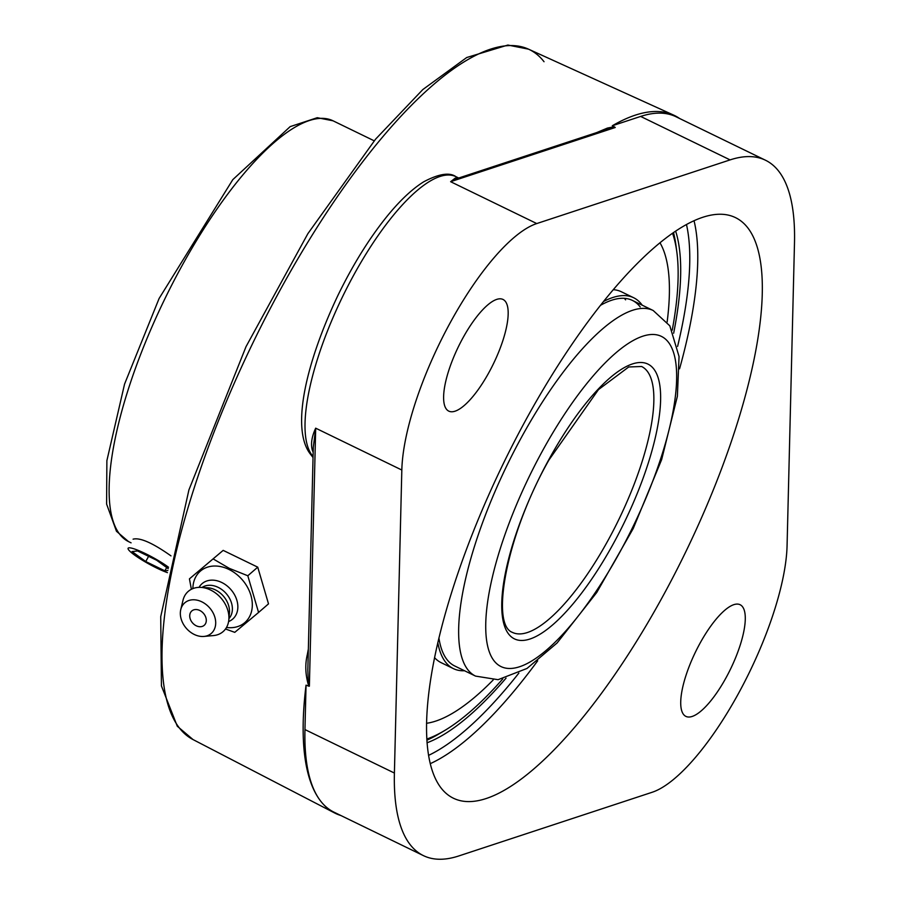 <?xml version="1.0" encoding="UTF-8"?>
<svg xmlns="http://www.w3.org/2000/svg" width="901" height="901" viewBox="0 0 901 901"><rect width="100%" height="100%" fill="white"/><g stroke="black" fill="none" stroke-linecap="round" stroke-linejoin="round"><path stroke-width="1.35" d="M133.089 539.17C140.038 537.368 152.663 542.943 170.976 555.883M640.194 306.937A203.232 63.813 115.9 0 0 632.356 300.393A203.232 63.813 115.9 0 0 600.584 305.27M438.911 637.976A203.232 63.813 115.9 0 0 446.873 659.431A203.232 63.813 115.9 0 0 454.712 665.974L475.537 676.099L498.062 679.692L526.995 668.452L557.077 642.987L596.744 592.498L633.223 528.515L661.661 459.578L677.372 396.294L679.05 356.514L669.826 325.835L653.191 310.507A203.232 63.813 115.9 0 0 521.229 437.773A203.232 63.813 115.9 0 0 467.799 669.68A203.232 63.813 115.9 0 0 475.537 676.099M437.796 642.672A206.183 64.737 115.9 0 0 445.466 661.998A206.183 64.737 115.9 0 0 453.417 668.632A206.183 64.737 115.9 0 0 464.533 670.749M642.188 305.169A206.183 64.737 115.9 0 0 641.602 304.369A206.183 64.737 115.9 0 0 633.651 297.735A206.183 64.737 115.9 0 0 603.591 301.486M625.587 299.842A203.232 63.813 115.9 0 0 624.337 298.321M426.533 723.289A272.947 85.708 115.9 0 0 493.162 679.985M667.134 321.961A272.947 85.708 115.9 0 0 660.016 242.831M434.541 657.629A206.183 64.737 115.9 0 0 441.163 662.674L453.417 668.632M633.651 297.735L621.397 291.778A206.183 64.737 115.9 0 0 613.333 289.694M426.871 740.194A300.72 94.425 115.9 0 0 438.539 734.157L444.294 730.745A294.537 92.488 -64.1 0 1 426.804 739.034M672.563 233.303A294.537 92.488 -64.1 0 1 676.854 252.179L675.975 245.545A300.72 94.425 115.9 0 0 673.509 232.638M676.854 252.179A294.537 92.488 -64.1 0 1 672.236 330.16M502.758 678.926A294.537 92.488 -64.1 0 1 444.294 730.745M167.451 572.642A26.309 3.818 28.7 0 1 144.791 561.65A26.309 3.818 28.7 0 1 128.111 548.259A26.309 3.818 28.7 0 1 157.585 560.118A26.309 3.818 28.7 0 1 168.532 567.247M167.879 570.479L164.872 570.84L145.748 561.537L148.597 556.334M164.872 570.84L166.674 567.54M145.748 561.537L132.064 551.592L137.515 550.939L156.639 560.231L168.239 568.677M189.435 578.859L223.166 550.376L189.435 578.859L191.372 589.288M225.509 628.988L234.767 632.344L258.576 612.455L247.809 575.762L229.35 568.373L213.233 558.969M223.166 550.376L257.742 567.168L247.809 575.762M257.742 567.168L268.509 603.861L258.576 612.455M192.882 588.601A34.001 26.05 49.1 0 1 228.922 569.432A34.001 26.05 49.1 0 1 252.291 606.046A34.001 26.05 49.1 0 1 226.5 627.456M206.115 622.062A9.483 7.264 49.1 0 1 192.442 622.794A9.483 7.264 49.1 0 1 195.494 609.538A9.483 7.264 49.1 0 1 206.115 622.062M199.042 587.373A23.415 17.941 49.1 0 1 221.736 582.485A23.415 17.941 49.1 0 1 237.515 603.028A23.415 17.941 49.1 0 1 228.595 621.544M201.993 587.463A20.689 15.858 49.1 0 1 218.143 587.351A20.689 15.858 49.1 0 1 228.944 618.615M180.763 609.605L182.993 600.291A26.602 20.385 49.1 0 1 200.889 587.396L207.703 587.779A20.689 15.858 49.1 0 1 215.271 589.84A20.689 15.858 49.1 0 1 229.44 612.917L228.843 619.708A26.602 20.385 49.1 0 1 213.503 635.565L203.975 636.433A20.239 15.508 49.1 0 1 194.256 634.462A20.239 15.508 49.1 0 1 180.763 609.605A20.239 15.508 49.1 0 1 201.779 601.8A20.239 15.508 49.1 0 1 215.666 621.713A20.239 15.508 49.1 0 1 203.975 636.433M200.889 587.396A26.602 20.385 49.1 0 1 210.62 590.042A26.602 20.385 49.1 0 1 228.843 619.708M607.803 128.922L615.237 127.492L612.612 127.041L607.42 128.077L596.699 132.582M458.564 178.071L455.275 178.094L450.624 181.698L458.001 178.252L608.175 128.798M308.21 654.858A3.874 2.444 10.4 0 0 307.376 654.317C304.887 664.555 305.36 675.164 308.773 686.145L309.37 686.179L308.288 683.003L307.838 670.119L313.289 447.358L315.688 428.178C311.791 436.557 310.654 443.833 312.264 450.016A3.874 3.525 159.6 0 1 313.21 450.691M340.95 815.551A387.937 121.815 -64.1 0 1 334.553 812.939A387.937 121.815 -64.1 0 1 320.677 801.124A387.937 121.815 -64.1 0 1 306.047 685.165L308.773 686.145M306.047 685.165L304.955 729.573A349.25 109.663 115.9 0 0 320.677 801.124A349.25 109.663 115.9 0 0 333.967 812.161L423.414 855.623A349.25 109.663 -64.1 0 1 394.401 773.047L401.823 470.029A157.664 49.499 -64.1 0 1 450.365 322.434A157.664 49.499 -64.1 0 1 536.759 223.561L730.092 159.894A349.25 109.663 -64.1 0 1 765.467 160.22A349.25 109.663 -64.1 0 1 794.491 242.797L787.069 545.803A157.664 49.499 -64.1 0 1 738.516 693.41A157.664 49.499 -64.1 0 1 652.121 792.283L458.8 855.95A349.25 109.663 -64.1 0 1 423.414 855.623M614.809 127.154L612.308 125.757A387.937 121.815 -64.1 0 1 673.655 115.114A387.937 121.815 -64.1 0 1 679.658 118.527M506.047 678.126A299.47 94.031 -64.1 0 1 427.051 742.784M675.66 231.174A299.47 94.031 -64.1 0 1 673.644 333.246M747.785 227.829A322.749 101.34 -64.1 0 1 674.5 574.354A322.749 101.34 -64.1 0 1 453.383 798.207A322.749 101.34 -64.1 0 1 441.096 788.015A322.749 101.34 -64.1 0 1 514.392 441.49A322.749 101.34 -64.1 0 1 735.509 217.637A322.749 101.34 -64.1 0 1 747.785 227.829M699.829 643.596A62.068 19.484 -64.1 0 1 740.126 604.729A62.068 19.484 -64.1 0 1 730.531 669.071A62.068 19.484 -64.1 0 1 685.864 716.374A62.068 19.484 -64.1 0 1 699.829 643.596M462.72 338.337A62.068 19.484 -64.1 0 1 503.017 299.459A62.068 19.484 -64.1 0 1 493.421 363.813A62.068 19.484 -64.1 0 1 448.754 411.115A62.068 19.484 -64.1 0 1 462.72 338.337M765.467 160.22L676.032 116.758A349.25 109.663 115.9 0 0 640.645 116.432L612.308 125.757M131.084 542.841L128.539 541.602A233.922 73.454 -64.1 0 1 181.146 267.293A233.922 73.454 -64.1 0 1 333.032 120.802L374.197 140.815M647.211 371.167A147.809 46.413 -64.1 0 1 613.649 529.856A147.809 46.413 -64.1 0 1 512.387 632.378C490.088 624.37 506.677 534.282 548.889 460.073L598.478 389.604L628.718 366.977L641.591 366.493A147.809 46.413 -64.1 0 1 647.211 371.167M548.777 459.747A152.731 47.956 115.9 0 0 508.626 634.034A152.731 47.956 115.9 0 0 613.604 543.213A152.731 47.956 115.9 0 0 653.754 368.937A152.731 47.956 115.9 0 0 548.777 459.747M542.244 451.333A183.522 57.63 -64.1 0 1 668.396 342.211A183.522 57.63 -64.1 0 1 620.136 551.626A183.522 57.63 -64.1 0 1 493.996 660.748A183.522 57.63 -64.1 0 1 542.244 451.333M536.759 223.561L450.624 181.698L615.237 127.492M308.345 649.148A387.847 121.781 115.9 0 0 307.376 654.317M312.264 450.016A157.664 49.499 115.9 0 0 313.176 452.223M309.37 686.179L315.688 428.178L401.823 470.029M394.401 773.047L304.955 729.573M673.655 115.114L528.538 49.172L507.894 45.05L466.729 57.518L422.817 89.559L375.559 139.193L307.883 233.652L246.029 346.648L188.917 489.907L160.727 616.656L161.425 685.909L177.283 726.217L193.039 739.575A383.815 120.509 -64.1 0 1 179.31 727.895A383.815 120.509 -64.1 0 1 265.75 317.186A383.815 120.509 -64.1 0 1 528.538 49.172L528.538 49.172A383.815 120.509 -64.1 0 1 544.035 61.718M313.064 456.525L312.106 455.287A157.664 49.499 -64.1 0 1 353.564 275.391A157.664 49.499 -64.1 0 1 455.929 176.664C449.509 172.136 438.798 173.837 423.785 181.754C411.701 189.278 399.008 201.362 385.707 217.986C368.408 239.745 352.505 265.491 338.021 295.213C306.565 361.402 290.775 427.558 309.944 453.53A6.893 6.476 -37.8 0 0 312.106 455.287L313.086 455.76M518.852 673.092A316.927 99.515 -64.1 0 1 428.549 755.387M430.239 763.676A322.749 101.34 115.9 0 0 537.683 660.805M686.494 224.574A316.927 99.515 -64.1 0 1 677.597 346.423M679.568 368.813A322.749 101.34 115.9 0 0 694.052 220.779M730.092 159.894L640.645 116.432M128.539 541.602L116.466 531.263L106.6 504.076L106.881 460.648L124.563 384.085L159.105 298.479L232.807 179.637L290.167 126.624L317.265 117.704L333.032 120.802M653.191 310.507L632.356 300.393M193.039 739.575L334.553 812.939M309.944 453.53L313.041 457.528M458.71 178.015L455.929 176.664"/></g></svg>
